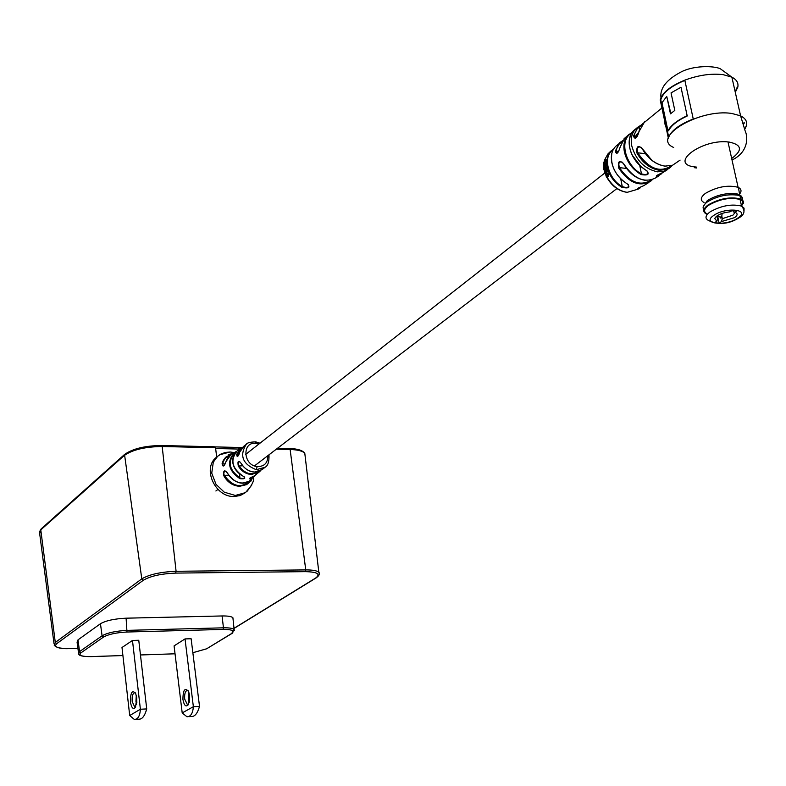 <?xml version="1.0" encoding="UTF-8"?>
<svg xmlns="http://www.w3.org/2000/svg" width="786" height="786" viewBox="0 0 786 786"><rect width="100%" height="100%" fill="white"/><g stroke="black" fill="none" stroke-linecap="round" stroke-linejoin="round"><path stroke-width="1.18" d="M188.758 716.655L191.656 716.508C194.977 716.527 197.6 713.157 199.516 706.398L191.126 638.743L185.024 638.92L174.079 645.886L182.205 712.931L193.366 706.693C192.845 713.393 190.713 716.744 186.95 716.744L182.205 712.931M136.037 719.328L139.142 719.17C142.295 719.2 144.83 715.781 146.727 708.933L138.758 640.266L132.48 640.452L121.997 647.507L129.71 715.525L140.389 709.237C139.947 716.026 137.914 719.426 134.298 719.416L129.71 715.525M238.787 447.48L239.71 449.209M233.049 619.122L232.902 617.727C231.536 616.46 227.92 615.87 222.065 615.959L126.094 618.179C114.442 618.759 105.894 620.606 100.451 623.73L78.001 639.853L77.077 642.182L78.492 652.714M214.077 446.821L214.883 447.735L162.181 446.507L176.084 571.284L305.754 569.909C312.612 569.879 316.964 570.665 318.831 572.257L319.342 574.094M216.671 457.079L215.649 448.521L214.558 446.88M239.543 449.317L238.355 447.45M189.171 693.37L189.455 701.456M189.23 702.399L188.335 698.931L188.895 692.417M182.932 699.452C183.02 689.843 184.897 687.21 188.552 691.552L189.593 695.63L188.375 704.639C185.948 707.361 184.13 705.632 182.932 699.452M188.08 690.619L187.589 690.393C185.339 690.707 184.366 693.606 184.681 699.098L187.392 704.61L188.561 704.305M199.516 706.398L193.366 706.693L185.024 638.92M136.656 696.995L136.843 702.605M136.587 704.305L135.949 701.328L136.292 695.325M130.417 701.859C130.456 692.368 132.205 689.587 135.664 693.527L136.793 698.007L135.467 707.39C133.178 709.768 131.488 707.931 130.417 701.859M135.29 692.81L134.976 692.682C132.814 692.987 131.891 695.924 132.176 701.505L134.77 707.095L135.742 706.899M146.727 708.933L140.389 709.237L132.48 640.452M268.979 454.799C269.244 461.696 267.928 465.862 265.029 467.297L256.226 469.704C242.648 464.123 239.298 455.703 246.175 444.434L247.865 443.255M258.859 444.07L256.324 443.432C241.911 440.907 242.756 465.273 257.179 466.579C264.302 466.658 267.869 463.013 267.859 455.654M230.612 454.603C226.476 456.224 223.814 459.309 222.654 463.848L223.145 465.823L224.03 465.725M241.587 448.442L237.343 454.298L237.441 456.273C238.148 456.214 238.934 454.78 239.799 451.989L239.848 451.901C238.011 457.069 236.969 457.845 236.714 454.249L240.408 448.718L242.461 447.421M255.293 475.314L250.999 478.821C248.012 479.214 248.985 478.301 253.937 476.09L259.085 472.072M259.429 471.777L260.51 470.686L259.429 471.777L251.481 474.528C245.939 474.105 241.548 471.276 238.305 466.029C237.362 460.802 238.404 460.036 241.449 463.72C244.662 468.878 249.005 471.669 254.477 472.091L262.229 469.488L264.41 467.778M251.825 479.195L250.626 481.631L251.608 479.421L249.359 482.506L246.549 484.648L239.543 486.308C232.587 485.768 227.272 482.132 223.597 475.402C223.253 470.244 224.58 469.497 227.576 473.182C231.064 479.264 235.987 482.545 242.334 483.036L249.005 481.435L255.293 475.304M217.319 456.558L216.258 457.413C202.041 468.427 215.148 497.302 234.081 496.516L240.182 495.563L245.694 492.478M215.895 490.995L217.948 489.413M244.21 445.947L239.848 451.901M233.992 452.854L231.3 454.131L226.034 461.529C224.197 466.609 222.87 467.375 222.065 463.809L223.204 460.616L225.582 457.295L231.762 453.846M238.61 449.946L237.274 450.83C230.013 459.839 231.85 468.201 242.776 475.913C246.205 478.261 245.242 479.175 239.877 478.654C228.362 470.578 226.515 461.893 234.346 452.598L236.674 451.311M242.776 475.913L242.668 475.923C236.399 472.219 233.078 467.306 232.676 461.176C232.764 456.921 234.287 453.473 237.274 450.83L242.452 447.421L239.199 447.352M241.4 463.76L239.701 461.657L238.757 461.844L238.207 463.494L238.885 465.695C245.045 474.086 251.854 475.943 259.301 471.266M227.508 473.241L225.759 471.168L224.639 471.335L223.745 472.917L224.148 475.127C232.676 486.976 241.489 488.715 250.596 480.354M249.388 478.438L250.96 478.252L254.143 475.992M235.721 452.255C227.105 461.058 228.598 469.664 240.182 478.085C243.09 478.802 244.515 478.448 244.485 477.004L242.717 475.952M236.714 454.249L239.003 454.328M222.065 463.809L225.199 463.897M242.736 465.764L238.305 466.029M228.677 475.196L223.597 475.402M249.408 478.595L253.937 476.09M250.999 478.821L250.862 477.495M236.429 451.537L231.31 454.121M239.651 474.125L239.877 478.654M606.34 166.996L606.517 167.801L606.34 166.996M646.308 170.424L646.554 170.562C649.904 174.335 648.077 175.671 641.071 174.571C632.366 169.324 626.806 161.788 624.398 151.963C623.043 144.536 624.448 138.798 628.623 134.76L624.634 138.228L620.223 146.903C618.14 153.525 616.489 154.94 615.281 151.158L616.057 151.128L616.086 152.681L617.845 152.759M606.753 167.801L606.566 167.005M603.648 168.273L605.279 167.28L605.957 165.325L605.505 164.559L606.615 162.918L603.363 165.296L603.393 165.925L605.043 164.883L604.68 166.622L603.56 167.634L603.648 168.273L604.817 167.221L605.485 165.237L605.033 164.441L606.134 162.8M603.393 165.925L604.572 164.864M610.83 151.069L613.502 149.144L610.83 151.069L608.561 154.017L606.625 161.032L606.085 159.853L605.004 159.863L603.363 163.331L603.442 164.441L604.198 164.215L605.387 160.658L604.915 160.452L605.8 160.393L605.711 162.25L606.478 162.28L606.035 159.705M641.16 147.336L641.13 147.316C637.672 146.206 636.532 148.033 637.701 152.789L637.004 153.172C636.218 146.137 638.045 144.712 642.476 148.908L651.761 160.157M644.569 121.83L638.91 131.783C636.748 138.464 634.941 139.898 633.467 136.106L634.243 136.076L634.322 137.599L636.326 137.717M684.803 80.152L693.252 118.991C678.78 124.748 670.478 131.164 668.355 138.238L660.211 99.94C662.254 92.62 670.458 86.018 684.803 80.152C698.656 75.063 711.477 73.236 723.267 74.68L731.874 77.166C736.678 79.632 738.644 82.972 737.799 87.177L735.293 92.316M608.079 175.445L606.556 174.276M606.939 177.646L608.492 176.359L608.629 174.354L607.942 173.372L607.342 173.834L607.863 175.818L606.586 174.276L606.006 175.946L606.939 177.646L608.099 176.526L608.226 174.482L607.519 173.47M637.299 188.669L638.311 188.355L638.252 189.072C635.717 189.436 637.534 188.306 643.714 185.683L648.499 182.696M656.575 175.651L657.627 175.7L657.568 176.418C655.033 176.447 656.87 175.121 663.089 172.439L667.373 169.678M627.081 183.767L627.297 183.895C630.608 187.559 628.8 188.699 621.864 187.314C614.102 182.44 609.179 175.602 607.077 166.799L606.173 163.429M605.927 170.523L606.428 171.083L605.259 174.089L606.861 172.959L607.234 170.984L606.654 169.245L604.247 171.043L604.886 171.662L606.094 170.582M606.202 167.595L603.845 169.324L603.982 169.982L606.311 167.811M650.464 181.428L652.193 179.778L650.464 181.428C639.303 187.196 628.721 182.735 618.71 168.047C617.737 161.11 619.397 159.705 623.691 163.842L623.75 163.95M639.794 165.708L641.484 173.883C646.436 175.18 648.47 174.335 647.585 171.358L646.475 170.611M620.743 178.972L622.296 186.626C627.14 188.129 629.164 187.49 628.397 184.71L627.228 183.924M622.355 162.221L622.325 162.191C619.103 161.218 618.13 163.026 619.417 167.644L626.511 168.45M746.445 125.426L744.715 129.228C748.282 123.53 746.906 119.059 740.599 115.837L731.874 77.166L720.939 69.207C717.166 66.191 695.856 64.58 681.462 71.762C666.616 79.514 659.778 88.14 660.967 97.661M737.268 87.099L735.165 91.766M743.232 123.982L743.9 122.793M744.391 122.862L743.399 124.522M668.69 137.078L660.771 99.851C662.785 92.669 670.812 86.185 684.861 80.418M661.537 106.189L660.211 99.94L660.771 99.851M680.99 87.246L687.16 115.719C677.06 120.396 670.664 125.455 667.972 130.879L661.979 102.73L666.734 96.403L670.468 113.852L674.81 110.394L671.048 92.895L680.99 87.246L687.16 115.719M667.972 130.879L668.532 130.82C671.185 125.475 677.493 120.494 687.436 115.886M666.734 96.403L670.871 113.489M618.71 168.047L619.417 167.644C629.763 182.558 640.384 186.695 651.28 180.043M613.051 149.979C602.351 156.267 608 178.943 622.296 186.626L621.864 187.314M627.081 183.845L627.081 183.845C615.232 175.622 610.152 165.433 611.842 153.27M631.453 133.365C618.837 139.544 625.214 165.64 641.484 173.883L641.071 174.571M646.308 170.523L646.308 170.523C632.475 160.806 627.13 149.212 630.293 135.752M604.198 164.215L603.648 163.183L604.915 160.452M606.478 162.28L606.153 160.865M606.615 162.918L606.153 161.012M606.399 168.233L605.8 167.565M603.982 169.982L605.947 168.214M604.434 171.692L605.613 170.641M606.861 172.959L606.202 169.255M605.259 174.089L606.428 173.048M607.116 176.467L606.419 175.003L607.578 176.093L607.116 176.467M607.323 176.319L606.782 174.964M720.192 217.977L721.086 218.076L721.676 217.093L722.138 213.399M732.847 210.235L733.073 211.277L734.949 212.279C737.907 213.458 737.799 215.246 734.615 217.624L721.381 221.613L719.131 223.165L714.621 222.713L716.871 221.161L714.72 218.537C716.812 215.01 721.902 212.78 729.988 211.827L732.699 210.226L737.248 210.697L734.949 212.279M721.381 221.613L722.354 218.675L732.906 215.177L734.409 213.37L733.78 211.65M740.569 201.668L741.031 203.731M741.385 206.03C743.743 203.201 743.31 201.019 740.088 199.487C730.233 197.07 719.75 198.996 708.648 205.274C703.765 209.007 703.293 211.915 707.233 214.018M719.131 223.165L717.952 217.751M721.843 216.327L722.354 218.675M717.294 215.698L717.844 218.213L716.871 221.161M716.419 216.337L717.844 218.213M742.76 200.371L742.485 197.817L739.999 195.881L740.687 198.986L743.31 201.167L743.33 203.535C746.336 195.586 719.239 196.854 708.225 205.234C703.008 209.243 702.684 212.308 707.253 214.421M740.687 198.986C730.44 196.48 719.544 198.485 708.009 205.018C703.018 208.811 702.458 211.807 706.319 213.998M739.999 195.881L738.015 195.233C727.531 193.788 717.304 196.009 707.341 201.914C703.303 204.9 702.163 207.484 703.922 209.675M741.817 199.585L742.151 197.591L741.522 196.186L737.376 193.985C727.119 192.57 717.107 194.741 707.361 200.518L703.254 206.6M739.154 194.555C741.846 191.548 741.601 189.19 738.427 187.471L738.093 187.314C727.846 184.749 716.979 186.754 705.474 193.346C700.424 197.257 699.943 200.322 704.04 202.533M125.377 454.17C133.178 448.649 145.204 445.79 161.444 445.574L161.759 445.524C145.105 445.662 132.696 448.659 124.522 454.495L124.591 454.426M192.865 652.694L206.61 648.804L231.703 633.457C235.161 630.794 232.283 629.448 223.067 629.429L126.988 632.023C116.338 632.583 108.517 634.263 103.516 637.063L80.958 652.852C78.256 655.416 81.675 656.664 91.225 656.585L122.911 655.534M140.468 654.944L175.032 653.795L140.468 654.974M90.999 656.595L91.048 656.615C82.903 656.644 78.767 655.73 78.639 653.864L79.553 651.614L102.082 635.795C107.456 632.769 115.876 630.962 127.352 630.362L223.46 627.817L222.065 615.959M223.067 629.429L223.46 627.817C229.227 627.709 232.774 628.26 234.12 629.478L234.366 630.588M126.988 632.023L126.094 618.179M103.516 637.063L102.082 635.795L100.451 623.73M80.958 652.852L79.553 651.614L78.001 639.853M234.002 628.299L315.667 578.015C320.904 574.045 317.456 571.933 305.312 571.648L175.671 573.102C161.199 573.682 150.421 576.069 143.327 580.255L56.7 643.685C53.428 647.006 57.879 648.627 70.052 648.548L77.902 648.312M214.411 446.772L161.759 445.524L162.181 446.507C145.066 446.733 132.402 449.749 124.188 455.556L40.784 529.892L55.295 642.457L141.794 578.879C149.301 574.438 160.737 571.903 176.084 571.284L175.671 573.102M143.327 580.255L141.794 578.879L124.522 454.495L41.118 528.909L39.693 533.684L54.047 643.822M70.052 648.548L69.875 648.588C61.829 649.059 56.612 647.939 54.224 645.237L55.295 642.457L56.7 643.685M305.174 456.479L304.791 453.267C302.669 451.007 297.786 449.749 290.132 449.504L305.754 569.909L305.312 571.648M289.317 448.6L290.132 449.504L276.328 449.179M240.899 448.344L239.622 448.315M39.329 532.102L41.177 528.86M277.517 448.266L289.67 448.551C297.511 448.737 302.551 450.309 304.791 453.267L318.831 572.257C320.177 573.633 319.322 575.49 316.257 577.828L315.667 578.015M232.902 617.727L234.12 629.478L231.703 633.457M232.184 633.329L206.61 648.804M215.649 448.521L239.504 449.071M255.381 441.84L256.324 443.432M256.226 469.704L257.179 466.579M229.689 452.088L219.687 454.77L217.634 456.302L213.311 462.148L211.739 473.162L216.022 484.363L224.295 492.193L235.299 495.455L245.468 492.625L251.716 485.178M696.376 167.074L695.59 166.996C667.176 164.598 702.085 138.1 729.32 142.089C741.955 144.86 742.741 150.323 731.678 158.487M673.651 147.463C650.444 137.658 699.717 108.154 731.962 113.498L740.599 115.837L745.118 130.81C747.899 136.518 748.901 151.993 732.021 160.01M615.281 151.158L619.525 142.826L622.492 140.782M610.634 151.266L607.902 153.948L604.277 160.511M603.815 166.023L603.923 167.3M604.061 168.322L604.179 169.019M622.473 140.802L615.713 146.373C611.852 150.244 610.555 155.657 611.813 162.614C614.023 171.8 619.181 178.884 627.297 183.895M631.924 132.628L628.623 134.76L631.944 132.598M634.872 129.562L633.988 130.289C629.724 134.347 628.279 140.154 629.674 147.709C632.121 157.652 637.741 165.266 646.554 170.562M669.426 168.135L664.249 171.201L657.43 171.829C644.559 168.97 636.021 160.364 631.797 146.019C630.401 138.424 631.856 132.608 636.149 128.54L637.141 127.754M607.273 177.498C612.402 186.105 619.044 191.047 627.199 192.334L638.016 189.18M642.476 148.908C648.244 158.811 655.75 164.549 664.995 166.121L672.6 165.217L680.096 160.118M641.14 125.505L637.092 128.983L634.941 133.139L634.243 136.076L637.22 136.45M633.467 136.106L638.134 126.959L641.641 124.768M622.001 141.598L619.054 144.211L616.696 148.554L616.057 151.128L618.68 151.433M670.458 167.359L672.443 165.276L667.039 169.393L659.444 170.307C650.228 168.754 642.742 163.046 637.004 153.172M665.182 123.314L664.543 122.921M606.89 176.447L606.301 175.16M604.385 169.992L604.572 170.749M604.827 171.672L605.318 173.166M605.642 174.02L605.908 174.679M640.305 187.805L638.252 189.072M660.545 174.62L662.441 172.714L657.568 176.418M623.691 163.842C633.948 178.992 644.775 183.58 656.202 177.616L659.041 175.671M638.261 188.08L640.335 187.107M657.489 175.013L657.627 175.7L661.439 173.126M640.993 166.642L632.199 155.097M664.789 124.021L665.418 124.424M657.106 175.936L656.31 176.762M627.464 169.471L625.99 167.546M671.617 165.571C660.269 173.293 648.961 169.029 637.701 152.789L645.375 153.702M721.676 217.093L717.5 216.671M739.213 217.722C728.986 224.157 718.797 225.11 708.658 220.571C704.708 218.498 705.189 215.6 710.082 211.886C721.204 205.647 731.697 203.712 741.552 206.099L744.057 208.133L744.018 210.854M737.985 217.968C751.259 209.43 725.616 206.718 713.659 215.492C700.768 224.059 726.126 226.545 737.985 217.968M316.178 577.877L234.012 628.446M77.902 648.342L69.993 648.578M207.082 648.676L192.865 652.714M91.166 656.615L122.911 655.553M214.912 446.9L238.757 447.46M187.392 704.61L188.08 704.57M134.77 707.095L135.428 707.066M616.912 188.581L254.477 465.901M604.945 172.91L245.596 454.465M259.96 443.206L255.804 441.899C250.135 441.978 246.922 442.823 246.175 444.434L243.346 446.595L239.818 451.93M217.653 456.293L220.837 454.102L225.346 452.431L230.21 452.009L234.356 452.589M253.505 477.299C254.477 480.089 252.247 484.864 246.824 491.633L246.843 491.614M231.742 453.856L228.245 454.554L232.184 453.62M216.258 457.413L217.634 456.302M225.955 461.637C224.963 464.634 224.03 466.029 223.145 465.833M225.975 461.579C227.596 457.344 229.374 454.858 231.3 454.131M241.41 463.779C247.315 473.673 259.174 473.054 260.903 470.45M227.518 473.26C238.02 488.086 248.248 482.958 251.923 479.096M256.6 474.272L253.927 476.1M632.347 132.058L641.612 124.807M664.651 166.092C655.544 164.51 648.126 158.831 642.417 149.055M624.634 138.228L623.897 138.955M638.841 132.097L636.08 137.796C635.481 138.523 632.838 138.798 638.841 132.097C637.643 136.43 636.129 138.267 634.312 137.589L636.051 137.805M620.164 147.198C618.444 152.464 617.079 154.292 616.086 152.681L617.57 152.857M661.92 107.987L641.838 124.493M694.569 167.742L696.563 167.968M622.325 162.191L623.612 163.92M645.817 180.416C636.768 179.139 629.37 173.667 623.642 163.979M641.052 186.803L637.328 188.807M638.88 131.802L639.853 128.108M642.378 148.996L641.14 147.316M664.976 166.131L666.096 166.21M626.147 192.197C618.218 190.782 611.822 185.918 606.979 177.626M606.664 177.037L606.428 176.545M605.829 175.229L605.358 174.07M605.102 173.362L604.572 171.682M604.375 170.926L604.169 169.982M604.012 169.177L603.884 168.302M603.786 167.428L603.697 165.993M603.687 165.011L603.697 164.52M740.088 199.487L741.552 206.099C745.374 210.55 744.656 214.381 739.38 217.614M717.156 215.786L717.667 218.144M716.252 216.464L714.72 218.537M737.376 193.985L738.015 195.233M739.646 194.781L738.427 187.471M728.003 141.952L738.093 187.314"/></g></svg>
